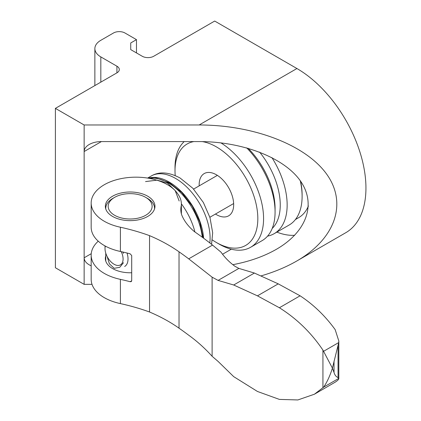 <?xml version="1.0" encoding="UTF-8"?>
<svg xmlns="http://www.w3.org/2000/svg" width="421" height="421" viewBox="0 0 421 421"><rect width="100%" height="100%" fill="white"/><g stroke="black" fill="none" stroke-linecap="round" stroke-linejoin="round"><path stroke-width="0.63" d="M276.86 232.118A77.264 44.61 -120 0 0 294.695 235.286M84.142 124.974L199.165 124.974C253.821 124.969 305.772 145.013 326.68 174.168C347.604 203.322 335.416 238.702 296.763 261.015L345.73 232.739A97.598 56.351 -120 0 0 360.692 154.533A97.598 56.351 -120 0 0 296.931 68.528L214.694 21.05L153.733 56.246A8.131 4.694 0 0 1 142.23 56.246L130.726 49.604L130.726 42.963L136.478 39.642L124.974 33.001A8.131 4.694 0 0 0 113.475 33.001L100.824 40.305A20.334 11.741 0 0 0 94.867 48.61A20.334 11.741 0 0 0 100.824 56.909L116.927 66.208L116.927 72.849L55.388 108.376L84.142 124.974L84.142 151.539C84.221 148.808 85.905 146.461 89.199 144.492C92.599 142.593 96.667 141.619 101.398 141.577L199.165 141.577C242.433 141.572 283.565 157.443 300.115 180.52C316.681 203.601 307.03 231.613 276.429 249.274C263.999 256.389 249.469 261.525 232.839 264.683M295.416 219.53L298.673 217.646A60.998 35.217 -120 0 0 308.409 206.001M296.763 261.015C286.227 267.072 274.318 272.034 261.036 275.897M55.388 108.376L55.388 267.751L84.142 284.354L92.01 284.354M116.927 72.849A8.131 4.694 0 0 0 119.306 69.528A8.131 4.694 0 0 0 116.927 66.208M91.173 265.814C86.637 263.778 84.295 261.104 84.142 257.789L84.142 284.354M101.398 141.577L84.142 151.539L84.142 257.789L91.241 253.695M136.478 39.642L136.478 52.925M130.726 42.963L130.726 49.604M300.626 181.246A60.998 35.217 60 0 1 302.11 195.034L302.11 196.365A62.624 36.159 60 0 1 289.138 225.03L274.182 233.666A62.624 36.159 60 0 1 267.556 236.134M300.273 180.746A62.624 36.159 60 0 1 302.11 196.365M271.908 157.591A62.624 36.159 60 0 1 274.182 233.666M259.625 152.118A57.745 33.338 60 0 1 272.187 228.477M199.191 185.866A24.397 14.088 60 0 1 204.217 173.573A24.397 14.088 60 0 1 216.415 174.783A24.397 14.088 60 0 1 232.355 196.281A24.397 14.088 60 0 1 228.619 215.836A24.397 14.088 60 0 1 215.457 214.042M202.296 141.603A58.561 33.812 60 0 1 216.415 146.892A58.561 33.812 60 0 1 257.826 218.61A58.561 33.812 60 0 1 216.415 242.517A58.561 33.812 60 0 1 212.379 239.954M175.21 175.573A58.561 33.812 60 0 1 175.01 170.794A58.561 33.812 60 0 1 193.902 141.577M220.836 142.83A62.624 36.159 60 0 1 260.494 198.086A62.624 36.159 60 0 1 250.606 247.28A62.624 36.159 60 0 1 219.294 244.175L216.415 242.517M175.01 170.794L175.01 167.479A62.624 36.159 60 0 1 184.219 141.577M246.695 147.86A62.624 36.159 60 0 1 275.076 211.968A62.624 36.159 60 0 1 262.109 240.638L250.606 247.28M248.101 148.255A58.561 33.812 60 0 1 275.076 208.648L275.076 211.968M127.021 253.016A16.266 9.394 60 0 1 124.653 266.467M121.243 251.653A12.772 7.373 60 0 1 122.137 263.114A12.772 7.373 60 0 1 114.049 264.235A12.772 7.373 60 0 1 105.018 248.59A12.772 7.373 60 0 1 105.318 246.09M131.71 280.796L131.247 281.612L130.136 281.707L131.71 280.796L131.71 255.563L130.136 253.816A162.664 93.915 0 0 0 120.401 251.469L120.401 227.229A162.664 93.915 180 0 1 149.539 235.639L149.539 312.003A161.038 92.973 0 0 1 179.03 328.185A404.218 233.371 0 0 1 188.708 335.211C197.112 341.273 204.911 348.293 212.11 356.271L218.094 361.418L233.697 376.642L257.463 391.477L279.391 399.403L297.863 399.95L314.419 394.214L323.686 387.11C327.201 381.863 330.106 375.537 332.411 368.128L322.933 350.13C311.251 332.758 296.731 318.634 279.391 307.756L300.094 295.805L278.239 283.854L254.4 273.045L238.875 268.403L234.986 266.314C229.466 262.283 224.809 257.568 221.02 252.168L212.537 245.09L188.708 258.847L212.11 277.171L218.094 280.402L238.875 268.403M323.686 351.246L338.737 342.557L332.411 368.128L334.027 372.469L334.027 361.113M300.094 295.805C313.513 304.62 325.207 315.897 335.169 329.632L338.816 340.994L338.737 342.557M334.027 372.469C334.753 375.043 336.095 376.748 338.052 377.579L338.816 378.658M323.686 387.11L338.737 378.421C339.052 379.153 337.868 380.405 335.169 382.184L314.419 394.214M212.11 356.271L212.11 277.171M149.539 235.639A161.038 92.973 180 0 1 179.03 251.816A404.218 233.371 180 0 1 188.708 258.847M279.391 307.756L257.463 295.847L278.239 283.854M257.463 295.847L233.697 285.001L254.4 273.045M233.697 285.001L218.094 280.402M181.335 213.721L181.335 205.327A52.051 30.054 180 0 0 180.825 209.526A52.051 30.054 180 0 0 181.546 214.505A84.584 48.836 180 0 0 194.418 231.639A409.096 236.192 180 0 1 212.537 245.09M91.173 255.131L91.173 279.37A44.731 25.828 0 0 0 120.401 303.599L120.401 279.36A44.731 25.828 180 0 1 91.173 255.131A44.731 25.828 180 0 1 98.251 241.186M149.539 312.003A162.664 93.915 0 0 0 120.401 303.599M120.401 279.36A162.664 93.915 180 0 1 130.136 281.707M120.401 227.229A44.731 25.828 180 0 1 91.173 203.001A44.731 25.828 180 0 1 127.589 177.625A44.731 25.828 180 0 1 177.546 193.571A45.547 26.297 180 0 1 181.383 204.138A45.547 26.297 180 0 1 181.335 205.327M91.173 203.001L91.173 227.24A44.731 25.828 0 0 0 120.401 251.469M147.692 216.452A24.807 14.319 180 0 1 120.659 219.557A24.807 14.319 180 0 1 105.345 206.322A24.807 14.319 180 0 1 112.612 196.197A24.807 14.319 180 0 1 139.646 193.092A24.807 14.319 180 0 1 154.96 206.322A24.807 14.319 180 0 1 147.692 216.452M131.71 272.745A24.807 14.319 180 0 1 105.345 258.452A24.807 14.319 180 0 1 105.755 255.873M154.523 208.995A24.397 14.088 0 0 0 154.549 208.316A24.397 14.088 0 0 0 147.408 198.354L145.682 197.36A21.96 12.677 0 0 0 114.623 197.36A21.96 12.677 0 0 0 114.623 215.289A21.96 12.677 0 0 0 145.682 215.289A21.96 12.677 0 0 0 145.682 197.36M114.623 197.36L112.896 198.354A24.397 14.088 0 0 0 105.755 208.316A24.397 14.088 0 0 0 105.782 208.995M107.134 256.521L109.386 263.793L114.186 268.314L119.748 267.309L123.474 262.741M123.474 253.374L122.9 252.032M148.276 178.183A48.799 28.175 60 0 1 169.258 182.088A48.799 28.175 60 0 1 203.627 238.228M179.172 201.001L175.162 190.56L167.532 183.13L157.122 180.141L145.54 181.588M181.377 203.832A48.615 28.07 60 0 1 194.918 231.987M222.551 254.247L231.303 249.195M199.165 124.974L296.931 68.528M100.824 56.909L100.824 82.142M338.052 377.579L338.052 346.041M322.933 387.83L322.933 350.13M179.03 328.185L179.03 251.816M147.613 178.078L151.186 176.015A48.799 28.175 60 0 1 175.583 178.436A48.799 28.175 60 0 1 209.832 242.949M149.36 178.372A48.757 28.149 60 0 1 168.079 182.803A48.757 28.149 60 0 1 202.264 237.223M94.867 85.584L94.867 48.61M217.378 175.368L193.607 189.087M233.644 203.543L209.874 217.262M105.018 248.59L105.018 245.922M338.816 340.994L338.816 378.626M181.383 204.138L181.383 213.91M105.755 208.316L105.755 208.905M105.755 253.137L105.755 261.036M154.549 208.316L154.549 208.905M211.558 244.306L212.679 232.776L209.984 217.62L203.385 202.517L192.855 188.276L180.056 177.988C168.816 172 159.191 171.342 151.186 176.015M203.164 237.881L199.775 221.993L192.281 206.158L181.677 192.444L169.326 182.661L156.333 178.046L149.087 178.325"/></g></svg>
